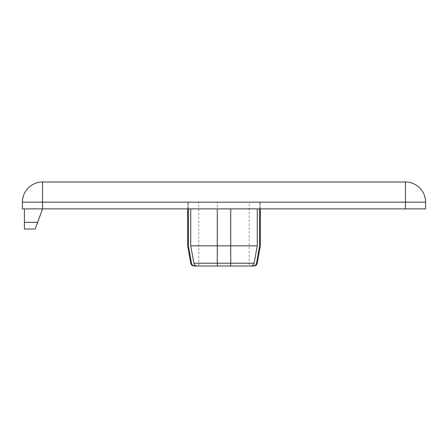 <?xml version="1.0" encoding="UTF-8"?>
<svg xmlns="http://www.w3.org/2000/svg" width="448" height="448" viewBox="0 0 448 448"><rect width="100%" height="100%" fill="white"/><g stroke="black" fill="none" stroke-linecap="round" stroke-linejoin="round"><path stroke-width="0.34" stroke-dasharray="2.24 1.68" d="M260.288 245.84L259.661 245.84L256.536 263.222C256.077 264.958 254.946 265.882 253.148 266L253.915 266M194.085 266L194.852 266C193.054 265.882 191.923 264.958 191.464 263.222L188.339 245.84L187.712 245.84M249.2 266L198.8 266L249.2 266L249.2 202.16L198.8 202.16L249.2 202.16M188.339 208.88L188.339 202.16L187.712 202.16L259.661 202.16L188.339 202.16L188.339 245.84M405.44 208.88L405.44 202.16L405.44 208.88L405.44 202.16L425.6 202.16A20.16 20.16 0 0 0 405.44 182L405.44 202.16L42.56 202.16L42.56 208.88L42.56 202.16L22.4 202.16A20.16 20.16 0 0 1 42.56 182A20.16 20.16 0 0 0 22.4 202.16L22.4 208.88L425.6 208.88L425.6 202.16A20.16 20.16 0 0 0 405.44 182L42.56 182L42.56 202.16L405.44 202.16L42.56 202.16L42.56 208.88L24.416 208.88L405.44 208.88L42.56 208.88L37.666 222.32L24.416 222.32L24.416 208.88M259.661 208.88L259.661 202.16L260.288 202.16L259.661 202.16L259.661 245.84M194.852 266L253.148 266M250.729 266C252.532 265.888 253.663 264.964 254.128 263.222L257.264 245.84L257.264 208.88M257.264 245.84L230.72 245.84L230.72 208.88M230.72 266L230.72 245.84L217.28 245.84L217.28 208.88M190.736 208.88L190.736 245.84L217.28 245.84L217.28 202.16L217.28 266M190.736 245.84L193.872 263.222C194.337 264.964 195.468 265.888 197.271 266M254.128 263.222L230.72 263.222L230.72 245.84L230.72 263.222L193.872 263.222M24.416 222.32L24.416 229.04L35.224 229.04L37.666 222.32M257.225 263.222L256.536 263.222M191.464 263.222L190.775 263.222M198.8 266L198.8 202.16M187.712 208.88L187.712 202.16M260.288 208.88L260.288 202.16"/><path stroke-width="0.67" d="M256.536 263.222L257.225 263.222C256.788 264.947 255.685 265.871 253.915 266L253.148 266C254.946 265.882 256.077 264.958 256.536 263.222L259.661 245.84L259.661 208.88M190.775 263.222L187.712 245.84L188.339 245.84L191.464 263.222C191.923 264.958 193.054 265.882 194.852 266L194.085 266C192.315 265.871 191.212 264.947 190.775 263.222L191.464 263.222M188.339 245.84L188.339 208.88M405.44 208.88L22.4 208.88L22.4 202.16A20.16 20.16 0 0 1 42.56 182L405.44 182A20.16 20.16 0 0 1 425.6 202.16L425.6 208.88L405.44 208.88L405.44 202.16L42.56 202.16L42.56 208.88L35.224 229.04L24.416 229.04L24.416 208.88M253.148 266L194.852 266M259.661 245.84L260.288 245.84L260.288 208.88M217.28 266L217.28 245.84L257.264 245.84L257.264 208.88M257.264 245.84L254.128 263.222C253.663 264.964 252.532 265.888 250.729 266M230.72 208.88L230.72 266M197.271 266C195.468 265.888 194.337 264.964 193.872 263.222L190.736 245.84L217.28 245.84L217.28 208.88M190.736 245.84L190.736 208.88M193.872 263.222L254.128 263.222M24.416 222.32L37.666 222.32M42.56 182L42.56 202.16L22.4 202.16M425.6 202.16L405.44 202.16L405.44 182M187.712 245.84L187.712 208.88M257.225 263.222L260.288 245.84"/></g></svg>

